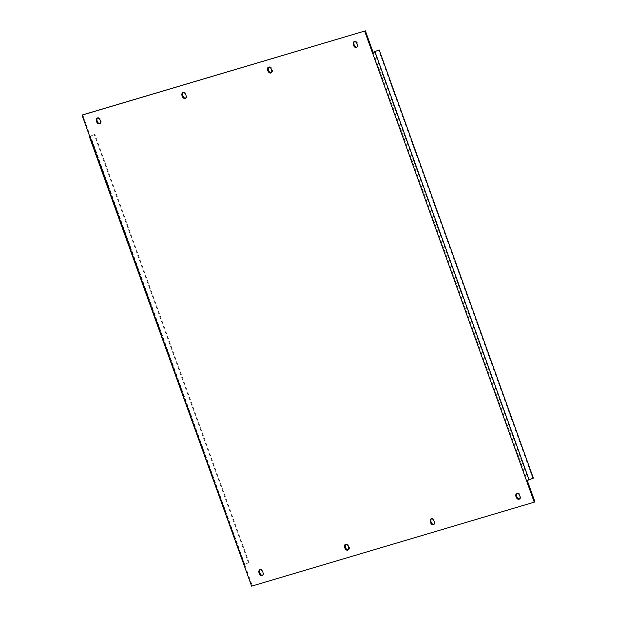 <?xml version="1.0" encoding="UTF-8"?>
<svg xmlns="http://www.w3.org/2000/svg" width="617" height="617" viewBox="0 0 617 617"><rect width="100%" height="100%" fill="white"/><g stroke="black" fill="none" stroke-linecap="round" stroke-linejoin="round"><path stroke-width="0.46" stroke-dasharray="3.08 2.31" d="M519.421 499.053A3.147 1.928 -111.8 0 0 519.699 498.999A3.147 1.928 -111.8 0 0 519.799 498.968A3.147 1.928 -111.8 0 0 520.455 495.405A3.147 1.928 -111.8 0 0 517.563 493.083A3.147 1.928 -111.8 0 0 517.462 493.114A3.147 1.928 -111.8 0 0 517.131 493.315M356.788 47.332A3.147 1.928 -111.8 0 0 357.066 47.285A3.147 1.928 -111.8 0 0 357.174 47.254A3.147 1.928 -111.8 0 0 357.829 43.691A3.147 1.928 -111.8 0 0 354.937 41.362A3.147 1.928 -111.8 0 0 354.837 41.401A3.147 1.928 -111.8 0 0 354.505 41.601M433.782 524.504A3.147 1.928 -111.8 0 0 434.059 524.45A3.147 1.928 -111.8 0 0 434.16 524.419A3.147 1.928 -111.8 0 0 434.815 520.856A3.147 1.928 -111.8 0 0 431.923 518.527A3.147 1.928 -111.8 0 0 431.823 518.565A3.147 1.928 -111.8 0 0 431.491 518.766M271.148 72.783A3.147 1.928 -111.8 0 0 271.426 72.737A3.147 1.928 -111.8 0 0 271.526 72.698A3.147 1.928 -111.8 0 0 272.19 69.143A3.147 1.928 -111.8 0 0 269.297 66.813A3.147 1.928 -111.8 0 0 269.197 66.852A3.147 1.928 -111.8 0 0 268.858 67.052M348.142 549.948A3.147 1.928 -111.8 0 0 348.412 549.901A3.147 1.928 -111.8 0 0 348.52 549.87A3.147 1.928 -111.8 0 0 349.176 546.307A3.147 1.928 -111.8 0 0 346.284 543.978A3.147 1.928 -111.8 0 0 346.183 544.017A3.147 1.928 -111.8 0 0 345.852 544.217M185.509 98.234A3.147 1.928 -111.8 0 0 185.786 98.188A3.147 1.928 -111.8 0 0 185.887 98.149A3.147 1.928 -111.8 0 0 186.55 94.594A3.147 1.928 -111.8 0 0 183.658 92.265A3.147 1.928 -111.8 0 0 183.558 92.303A3.147 1.928 -111.8 0 0 183.218 92.496M262.495 575.399A3.147 1.928 -111.8 0 0 262.773 575.352A3.147 1.928 -111.8 0 0 262.881 575.314A3.147 1.928 -111.8 0 0 263.536 571.758A3.147 1.928 -111.8 0 0 260.644 569.429A3.147 1.928 -111.8 0 0 260.544 569.468A3.147 1.928 -111.8 0 0 260.212 569.668M99.869 123.685A3.147 1.928 -111.8 0 0 100.147 123.639A3.147 1.928 -111.8 0 0 100.247 123.601A3.147 1.928 -111.8 0 0 100.903 120.037A3.147 1.928 -111.8 0 0 98.018 117.716A3.147 1.928 -111.8 0 0 97.91 117.747A3.147 1.928 -111.8 0 0 97.579 117.947M243.522 564.825L248.466 562.804L94.301 134.599L94.871 134.429L90.267 136.288L82.755 114.831M534.954 501.883L252.338 585.865L90.468 136.249L89.758 136.527M374.365 51.805L528.53 480.018L527.265 480.52M373.077 52.26L527.242 480.473L526.532 480.751M251.628 586.15L252.338 585.865M248.466 562.804L243.923 564.74M528.53 480.018L532.795 478.314L378.63 50.1M533.366 478.144L532.795 478.314M94.301 134.599L89.72 136.434M249.037 562.635L94.871 134.429M90.036 136.303L244.201 564.509M244.772 564.339L90.606 136.133M517.462 493.114L516.753 493.399M354.837 41.401L354.119 41.686M431.823 518.565L431.113 518.851M269.197 66.852L268.48 67.13M346.183 544.017L345.474 544.302M183.558 92.303L182.84 92.581M260.544 569.468L259.826 569.746M97.91 117.747L97.201 118.032M244.432 564.501L90.267 136.288M100.247 123.601L99.538 123.886M262.881 575.314L262.163 575.599M185.887 98.149L185.177 98.435M348.52 549.87L347.803 550.148M271.526 72.698L270.817 72.983M434.16 524.419L433.442 524.697M357.174 47.254L356.456 47.532M519.799 498.968L519.09 499.253"/><path stroke-width="0.93" d="M516.853 493.361A3.147 1.928 -111.8 0 0 516.753 493.399A3.147 1.928 -111.8 0 0 516.097 496.963A3.147 1.928 -111.8 0 0 518.982 499.284A3.147 1.928 -111.8 0 0 519.09 499.253A3.147 1.928 -111.8 0 0 519.745 495.69A3.147 1.928 -111.8 0 0 516.853 493.361M517.131 493.315A3.147 1.928 -111.8 0 0 516.838 496.754A3.147 1.928 -111.8 0 0 519.421 499.053M354.227 41.648A3.147 1.928 -111.8 0 0 354.119 41.686A3.147 1.928 -111.8 0 0 353.464 45.242A3.147 1.928 -111.8 0 0 356.356 47.571A3.147 1.928 -111.8 0 0 356.456 47.532A3.147 1.928 -111.8 0 0 357.12 43.977A3.147 1.928 -111.8 0 0 354.227 41.648M354.505 41.601A3.147 1.928 -111.8 0 0 354.212 45.041A3.147 1.928 -111.8 0 0 356.788 47.332M431.214 518.812A3.147 1.928 -111.8 0 0 431.113 518.851A3.147 1.928 -111.8 0 0 430.45 522.406A3.147 1.928 -111.8 0 0 433.342 524.735A3.147 1.928 -111.8 0 0 433.442 524.697A3.147 1.928 -111.8 0 0 434.106 521.141A3.147 1.928 -111.8 0 0 431.214 518.812M431.491 518.766A3.147 1.928 -111.8 0 0 431.198 522.206A3.147 1.928 -111.8 0 0 433.782 524.504M268.588 67.099A3.147 1.928 -111.8 0 0 268.48 67.13A3.147 1.928 -111.8 0 0 267.824 70.693A3.147 1.928 -111.8 0 0 270.716 73.022A3.147 1.928 -111.8 0 0 270.817 72.983A3.147 1.928 -111.8 0 0 271.472 69.428A3.147 1.928 -111.8 0 0 268.588 67.099M268.858 67.052A3.147 1.928 -111.8 0 0 268.572 70.492A3.147 1.928 -111.8 0 0 271.148 72.783M345.574 544.263A3.147 1.928 -111.8 0 0 345.474 544.302A3.147 1.928 -111.8 0 0 344.81 547.857A3.147 1.928 -111.8 0 0 347.703 550.187A3.147 1.928 -111.8 0 0 347.803 550.148A3.147 1.928 -111.8 0 0 348.466 546.593A3.147 1.928 -111.8 0 0 345.574 544.263M345.852 544.217A3.147 1.928 -111.8 0 0 345.559 547.657A3.147 1.928 -111.8 0 0 348.142 549.948M182.94 92.55A3.147 1.928 -111.8 0 0 182.84 92.581A3.147 1.928 -111.8 0 0 182.185 96.144A3.147 1.928 -111.8 0 0 185.077 98.473A3.147 1.928 -111.8 0 0 185.177 98.435A3.147 1.928 -111.8 0 0 185.833 94.871A3.147 1.928 -111.8 0 0 182.94 92.55M183.218 92.496A3.147 1.928 -111.8 0 0 182.925 95.944A3.147 1.928 -111.8 0 0 185.509 98.234M259.934 569.715A3.147 1.928 -111.8 0 0 259.826 569.746A3.147 1.928 -111.8 0 0 259.171 573.309A3.147 1.928 -111.8 0 0 262.063 575.638A3.147 1.928 -111.8 0 0 262.163 575.599A3.147 1.928 -111.8 0 0 262.827 572.044A3.147 1.928 -111.8 0 0 259.934 569.715M260.212 569.668A3.147 1.928 -111.8 0 0 259.919 573.108A3.147 1.928 -111.8 0 0 262.495 575.399M97.301 118.001A3.147 1.928 -111.8 0 0 97.201 118.032A3.147 1.928 -111.8 0 0 96.545 121.595A3.147 1.928 -111.8 0 0 99.437 123.917A3.147 1.928 -111.8 0 0 99.538 123.886A3.147 1.928 -111.8 0 0 100.193 120.323A3.147 1.928 -111.8 0 0 97.301 118.001M97.579 117.947A3.147 1.928 -111.8 0 0 97.285 121.387A3.147 1.928 -111.8 0 0 99.869 123.685M89.72 136.434L89.357 136.619L89.758 136.527L82.046 115.117L82.755 114.831L365.372 30.85L373.077 52.26L372.367 52.545L379.2 49.931L373.077 52.26M527.265 480.52L534.954 501.883L534.245 502.169L251.628 586.15L89.357 136.619M379.2 49.931L533.366 478.144L526.532 480.751L534.245 502.169M82.046 115.117L365.372 30.85M364.662 31.135L526.532 480.751M89.758 136.527L243.923 564.74M529.101 479.849L374.935 51.635"/></g></svg>
